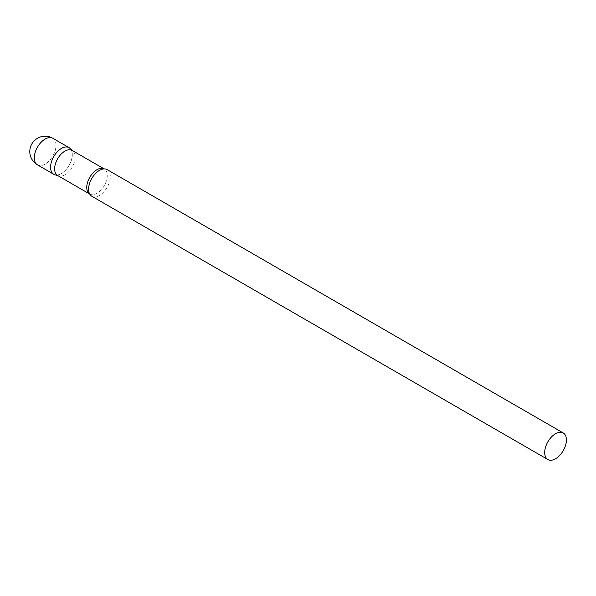 <?xml version="1.0" encoding="UTF-8"?>
<svg xmlns="http://www.w3.org/2000/svg" width="596" height="596" viewBox="0 0 596 596"><rect width="100%" height="100%" fill="white"/><g stroke="black" fill="none" stroke-linecap="round" stroke-linejoin="round"><path stroke-width="0.45" stroke-dasharray="2.98 2.23" d="M69.114 147.674A15.354 8.866 -60 0 1 71.468 159.981A15.354 8.866 -60 0 1 61.44 173.518A15.354 8.866 -60 0 1 53.759 174.278M57.641 175.522A14.498 8.374 120 0 0 58.602 175.947A14.498 8.374 120 0 0 64.889 174.807A14.498 8.374 120 0 0 74.098 162.857A14.498 8.374 120 0 0 72.98 151.034A14.498 8.374 120 0 0 72.138 150.408M54.78 174.725A15.354 8.866 120 0 0 61.44 173.518A15.354 8.866 120 0 0 71.192 160.86A15.354 8.866 120 0 0 70.015 148.329M91.777 196.226A15.354 8.866 120 0 0 99.457 195.466A15.354 8.866 120 0 0 109.485 181.929A15.354 8.866 120 0 0 107.131 169.622M52.835 138.279A15.354 8.866 -60 0 1 56.017 145.305A15.354 8.866 -60 0 1 45.154 164.116A15.354 8.866 -60 0 1 37.481 164.876M89.668 194.013A14.498 8.374 120 0 0 89.765 194.065A14.498 8.374 120 0 0 97.014 193.35A14.498 8.374 120 0 0 106.483 180.573A14.498 8.374 120 0 0 104.263 168.959A14.498 8.374 120 0 0 104.166 168.906L103.689 168.929M58.602 175.947L58.095 175.783M89.676 194.02L89.452 193.588M72.98 151.034L72.593 150.676"/><path stroke-width="0.89" d="M37.481 164.876L53.759 174.278A15.354 8.866 -60 0 1 51.405 161.97A15.354 8.866 -60 0 1 61.44 148.434A15.354 8.866 -60 0 1 69.114 147.674L52.835 138.279A15.354 15.354 0 0 0 29.8 151.578A15.354 15.354 0 0 0 37.481 164.876A15.354 8.866 -60 0 1 34.3 157.843A15.354 8.866 -60 0 1 45.154 139.039A15.354 8.866 -60 0 1 52.835 138.279M89.668 194.013A14.498 8.374 120 0 1 87.567 182.369A14.498 8.374 120 0 1 97.014 169.674A14.498 8.374 120 0 1 104.166 168.906L72.138 150.408A14.498 8.374 120 0 0 64.889 151.131A14.498 8.374 120 0 0 55.413 163.907A14.498 8.374 120 0 0 57.641 175.522L89.676 194.02M72.593 150.676L70.015 148.329A15.354 8.866 120 0 0 61.44 148.434A15.354 8.866 120 0 0 51.167 162.842A15.354 8.866 120 0 0 54.78 174.725L58.095 175.783M563.227 432.949L107.131 169.622A15.354 8.866 120 0 0 103.689 168.929A15.354 8.866 120 0 0 99.457 170.381A15.354 8.866 120 0 0 89.452 193.588A15.354 8.866 120 0 0 91.777 196.226L547.873 459.546A15.354 8.866 120 0 0 555.547 458.786A15.354 8.866 120 0 0 565.582 445.257A15.354 8.866 120 0 0 563.227 432.949A15.354 8.866 120 0 0 555.547 433.709A15.354 8.866 120 0 0 545.519 447.238A15.354 8.866 120 0 0 547.873 459.546"/></g></svg>
